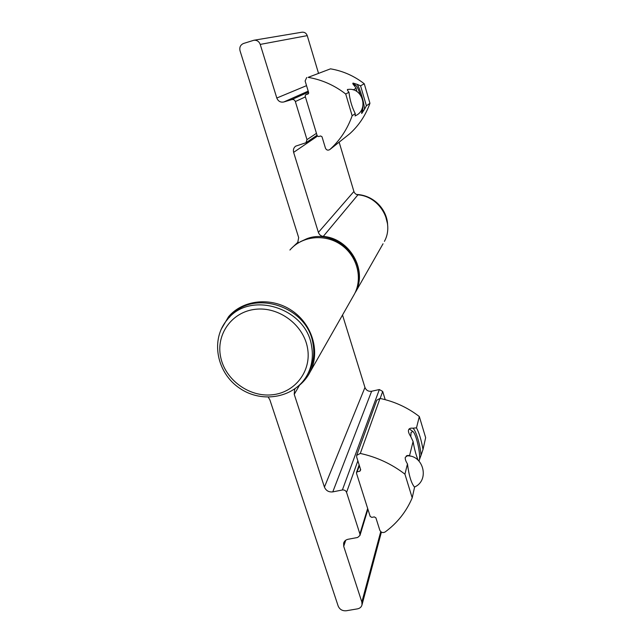 <?xml version="1.0" encoding="UTF-8"?>
<svg xmlns="http://www.w3.org/2000/svg" width="643" height="643" viewBox="0 0 643 643"><rect width="100%" height="100%" fill="white"/><g stroke="black" fill="none" stroke-linecap="round" stroke-linejoin="round"><path stroke-width="0.96" d="M339.142 142.167L353.907 191.493C354.59 193.414 355.933 194.524 357.934 194.829L323.252 236.415C349.688 238.392 367.828 270.189 355.507 292.179L383.043 243.777M291.335 248.471L298.175 241.953M357.934 194.829C379.917 196.324 394.81 222.791 384.41 241.374M307.241 35.63L260.222 44.415C259.049 41.425 256.943 40.035 253.913 40.244L302.049 32.198C304.565 32.013 306.293 33.163 307.241 35.63L318.446 73.061M305.393 96.892L295.346 101.562L306.984 139.635L305.98 142.738L295.667 146.154C293.658 147.737 292.983 149.803 293.626 152.367L318.389 232.396L353.907 191.493M295.346 101.562C294.663 99.922 293.489 99.263 291.818 99.577L308.487 92.094M308.198 91.145L283.828 101.972L291.818 99.577M283.828 101.972C280.509 102.599 278.17 101.281 276.803 98.017L306.534 85.656M260.222 44.415L276.803 98.017M253.913 40.244L243.552 43.467C240.45 44.833 239.276 47.277 240.032 50.789L298.673 237.613L297.717 242.58L296.897 243.351M323.252 236.415C320.849 236.029 319.225 234.695 318.389 232.396M352.999 296.592L354.631 293.722C363.022 277.503 356.841 255.311 340.613 244.469C324.49 233.473 301.704 236.102 289.921 250.031M298.593 385.937C303.488 382.087 307.354 377.393 310.191 371.839C320.455 351.97 312.402 324.313 291.866 310.585C271.459 296.672 242.958 299.638 228.554 316.718L221.071 329.489M268.3 397.221L269.867 399.833L338.186 606.092C339.705 609.492 342.397 611.051 346.272 610.762L357.476 608.865C359.903 608.366 361.414 607.024 362.009 604.854L361.856 602.057L343.716 546.349L343.635 543.134C344.31 541.06 345.805 539.766 348.128 539.26L357.661 537.476L359.951 535.45L359.895 533.899L346.561 492.377C345.773 490.569 344.383 489.773 342.373 489.974L332.777 491.887C328.79 492.289 326.009 490.697 324.434 487.097L294.237 394.344L294.582 389.602L295.145 388.734M342.373 489.974L379.346 389.537L371.622 391.249L332.777 491.887M379.346 389.537L382.681 391.442L380.166 398.475M385.205 399.665L382.681 391.442M324.434 487.097L364.959 387.456L342.518 315.014M364.959 387.456C366.188 390.381 368.415 391.643 371.622 391.249M354.711 86.283L355.185 85.222L355.716 85.278C357.01 86.283 358.521 89.385 360.257 94.601M362.917 106.079L362.773 110.25L361.929 110.403M412.46 431.172L409.189 428.897M410.781 436.653L411.062 432.409L412.854 431.445C416.584 434.113 421.535 458.033 418.923 460.927M353.216 89.891L356.166 88.26L354.43 85.824C352.919 84.217 352.46 83.301 353.071 83.076L357.186 84.354C360.193 89.088 364.243 102.968 364.485 109.326L361.704 113.498L362.025 108.844M348.514 89.433L347.558 89.425C347.124 89.739 347.59 90.679 348.964 92.246C349.896 100.123 351.994 107.236 355.249 113.594L352.147 115.764C347.429 129.09 340.01 140.335 329.883 149.514L329.827 149.562C327.93 150.655 326.467 150.197 325.454 148.171L321.998 136.742L320.64 135.97L318.558 136.573L317.2 135.802L305.144 96.064L305.706 94.73L308.624 93.412L305.706 94.73M355.659 115.587L355.217 115.957L355.249 113.594M329.883 149.514L349.752 133.744C358.915 125.449 365.642 115.298 369.942 103.298L366.397 105.782L360.57 85.816L364.268 83.775C354.156 75.914 342.896 70.939 330.494 68.841L308.11 77.361C321.91 79.716 334.448 85.27 345.733 94.031L352.147 115.764M305.851 94.674L308.085 93.991L308.656 92.648L305.12 80.962L306.727 77.498M366.397 105.782L364.485 109.326M364.268 83.775L369.942 103.298M345.733 94.031L348.964 92.246M356.166 88.26L356.761 91.459M357.186 84.354L360.57 85.816M410.186 456.184L409.575 455.557L413.087 441.468L410.724 436.525C407.533 431.566 407.654 428.777 411.102 428.158L412.878 428.182C415.764 429.902 420.289 444.916 421.052 455.236L419.3 460.018M419.115 460.557L418.979 460.991M409.575 455.557L407.799 455.469L405.291 457.302C404.977 458.925 405.709 461.144 407.477 463.957C408.948 475.587 411.311 483.335 414.582 487.201L412.203 497.843C406.32 511.683 397.278 523.072 385.069 532.018C382.778 533.103 381.026 532.508 379.82 530.242L375.89 517.824L374.282 516.9L371.807 517.374L370.199 516.458L356.471 473.2L359.437 465.789M419.316 416.535L425.65 437.65L423.006 449.481C421.35 440.158 419.18 432.948 416.495 427.852L419.316 416.535C407.598 407.517 394.497 401.489 380.005 398.443L376.782 400.187L356.744 455.123M357.339 471.761L359.839 471.255L360.707 469.824L356.672 457.069L356.664 455.357L360.297 453.452C376.726 457.02 391.603 463.925 404.929 474.156L412.203 497.843M423.006 449.481L421.052 455.236M404.929 474.156L407.477 463.957M413.087 441.468C414.301 448.621 415.957 454.834 418.071 460.107M412.878 428.182L416.495 427.852M229.302 317.473C251.63 288.217 307.917 305.746 313.045 344.061C314.724 353.851 313.446 362.99 309.211 371.461L307.539 374.427M300.345 241.728L306.639 238.81C333.251 228.128 365.457 256.444 357.958 283.764M306.984 139.635L316.452 133.342M317.393 136.171L293.626 152.367M345.725 540.241L343.716 546.349M361.856 602.057L380.728 531.64M357.862 460.806L346.561 492.377M359.895 533.899L367.667 508.468M299.509 385.197L294.237 394.344M330.494 68.841L308.11 77.361M380.005 398.443L360.297 453.452M359.839 471.255L360.53 469.253M227.333 319.619C249.773 290.162 306.462 307.812 311.646 346.376C313.334 356.23 312.048 365.417 307.788 373.945C295.949 397.503 262.641 404.085 239.799 388.324C216.651 373.028 210.108 339.544 227.333 319.619M220.645 357.026C225.138 379.635 248.889 397.157 271.868 394.826C294.896 392.833 311.871 371.051 307.499 347.903C303.488 324.723 278.732 306.406 255.295 309.307C231.793 311.871 215.815 334.448 220.645 357.026M387.536 223.877L384.988 213.886C379.177 202.079 369.733 195.617 356.648 194.507M305.98 142.738L317.039 135.263M354.631 293.722L310.191 371.839M294.848 389.152L294.582 389.602M343.635 543.134L343.772 542.724M381.395 532.123L362.009 604.854M367.925 509.272L359.951 535.45M355.716 85.278L352.814 83.606M362.773 110.25L361.583 112.501M349.704 133.784L329.827 149.562M355.057 115.877C369.436 110.274 362.572 86.371 347.413 89.57M411.102 428.158L410.186 428.351M406.882 455.662L407.791 455.469M359.148 464.889L356.495 472.444M414.413 487.072C430.255 480.442 423.198 454.022 406.288 455.935M309.211 371.461L307.788 373.945M356.535 194.459C373.84 195.15 386.998 209.473 387.608 224.616"/></g></svg>
